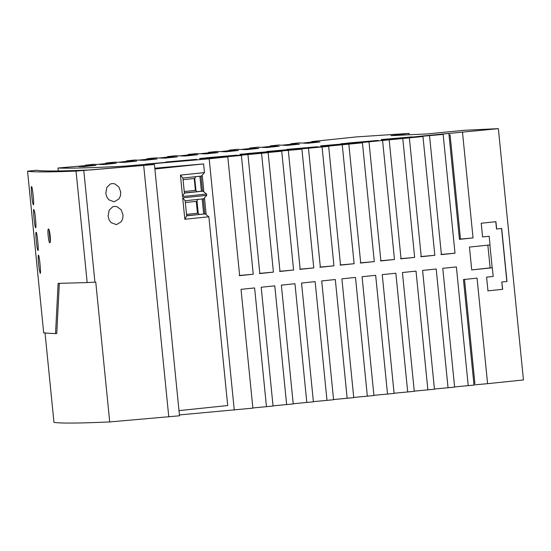 <?xml version="1.0" encoding="UTF-8"?>
<svg xmlns="http://www.w3.org/2000/svg" width="551" height="551" viewBox="0 0 551 551"><rect width="100%" height="100%" fill="white"/><g stroke="black" fill="none" stroke-linecap="round" stroke-linejoin="round"><path stroke-width="0.83" d="M487.842 290.852L502.533 289.323L501.803 282.009L506.975 281.478L501.685 228.479L496.513 229.009L495.783 221.702M506.844 281.485L501.555 228.486M496.644 229.002L495.914 221.695L481.216 223.224L482.586 236.93L489.164 236.248L482.456 236.937M429.546 135.821L441.406 254.617L455.002 253.198L443.142 134.403L405.488 137.784L391.885 139.203L422.968 136.51L331.358 145.512L362.441 142.819L291.011 149.714L328.671 146.339L284.426 150.402L270.83 151.821L301.914 149.128L264.253 152.503L250.657 153.922L281.74 151.229L230.483 156.029L268.137 152.648L210.303 158.13L241.386 155.437L203.725 158.812L227.79 156.856L209.18 158.791L125.153 166.12C92.127 167.848 69.729 168.489 57.972 168.027L89.234 165.286L85.419 165.169L93.642 164.308L97.431 164.432L109.663 163.158L105.923 163.027L114.153 162.173L117.866 162.304L130.098 161.03L126.434 160.892L134.678 160.031L138.308 160.169L150.54 158.895L146.959 158.75L155.21 157.889L158.764 158.041L170.996 156.766L167.49 156.615L175.755 155.747L179.22 155.905L191.452 154.631L188.029 154.473L196.308 153.605L199.689 153.77L211.915 152.496L208.588 152.331L216.874 151.463L220.166 151.635L232.391 150.361L229.147 150.182L237.447 149.321L240.656 149.5L252.881 148.226L249.727 148.04L258.04 147.172L261.153 147.365L273.372 146.091L270.314 145.891L278.641 145.023L281.657 145.23L293.876 143.956L290.921 143.742L299.255 142.874L302.175 143.088L314.394 141.814L311.535 141.593L356.711 136.889L409.111 133.397L390.955 135.649L427.101 133.927L464.789 130.25L498.366 128.645L424.986 135.753L411.383 137.171L443.142 134.403M440.91 254.472L455.002 253.198M487.842 245.03L490.121 267.876L492.312 267.772L493.179 276.457L486.602 277.139L487.966 290.845L502.664 289.316L501.803 282.009M454.609 386.926L473.998 385.094L463.46 279.55L477.056 278.138L487.594 383.675L523.45 379.942L498.366 128.645M464.493 279.267L474.893 383.441L473.839 383.551M45.024 332.804L53.964 422.355C60.465 423.45 79.055 423.306 109.718 421.935L179.509 415.791L154.425 164.501L91.129 169.894C63.51 171.12 45.898 171.32 38.294 170.5L36.759 170.238L27.55 171.203C33.577 172.194 49.742 172.153 76.045 171.079L154.425 164.501M492.312 267.772L471.718 269.921L469.438 247.075L490.032 244.926L489.164 236.248M492.181 267.779L489.901 244.933M487.594 383.675L473.977 384.908M434.436 389.027L454.63 387.112L442.77 268.323L456.373 266.904L468.226 385.693M414.262 391.134L434.457 389.22L422.596 270.424L436.192 269.005L448.053 387.801M394.082 393.235L414.276 391.32L402.423 272.525L416.019 271.113L427.872 389.901M373.909 395.336L394.103 393.421L382.242 274.632L395.845 273.213L407.699 392.002M353.735 397.443L373.929 395.528L362.069 276.733L375.665 275.314L387.525 394.11M333.555 399.544L353.749 397.629L341.895 278.834L355.491 277.422L367.345 396.21M313.381 401.651L333.575 399.73L321.715 280.941L335.311 279.522L347.171 398.318M293.201 403.752L313.402 401.837L301.542 283.042L315.138 281.623L326.998 400.419M273.027 405.853L293.222 403.938L281.368 285.149L294.964 283.731L306.817 402.519M252.854 407.96L273.048 406.039L261.188 287.25L274.784 285.831L286.644 404.627M179.419 414.924L252.868 408.146L241.014 289.351L254.61 287.932L266.47 406.728M471.718 269.921L490.121 267.876M226.268 151.752L238.445 150.478L234.003 150.416L221.778 151.69L226.268 151.752M240.036 154.28L270.748 151.615L240.057 154.521M91.06 165.314L95.977 165.334L83.78 166.602L78.827 166.588L91.06 165.314L91.115 165.837M172.697 156.801L177.36 156.849L165.169 158.116L160.472 158.075L172.697 156.801L172.752 157.331M340.911 143.763L371.629 141.097L340.938 144.004M236.971 155.134L206.26 157.8L236.971 155.134M131.868 161.057L136.662 161.092L124.464 162.366L119.636 162.331L131.868 161.057L131.916 161.588M254.452 148.281L258.818 148.357L246.641 149.624L242.233 149.555L254.452 148.281L254.507 148.804M381.264 139.561L411.976 136.889L381.292 139.802M199.682 158.488L230.394 155.816L199.71 158.729M213.561 152.544L218.079 152.606L205.895 153.874L201.335 153.819L213.561 152.544L213.616 153.068M315.861 141.882L319.979 141.979L307.816 143.253L303.642 143.157L315.861 141.882L315.909 142.406M196.624 159.335L165.913 162.008L196.624 159.335M297.499 148.825L266.787 151.491L297.499 148.825M176.444 161.443L145.733 164.108L176.444 161.443M317.679 146.718L286.968 149.39L317.679 146.718M287.415 145.374L299.586 144.107L295.384 144.018L283.159 145.292L287.415 145.374M193.125 154.673L197.719 154.728L185.529 155.995L180.9 155.947L193.125 154.673L193.181 155.203M267.028 147.503L279.199 146.235L274.915 146.146L262.689 147.42L267.028 147.503M378.206 140.409L347.495 143.081L378.206 140.409M144.817 160.245L157.007 158.97L152.283 158.929L140.05 160.21L144.817 160.245M277.325 150.926L246.614 153.598L277.325 150.926M320.737 145.87L351.448 143.198L320.765 146.111M104.118 164.48L116.316 163.213L111.46 163.186L99.228 164.46L104.118 164.48M501.933 282.002L506.975 281.478M234.265 410.082L209.18 158.791M125.242 167.029L125.153 166.12M154.797 168.207L203.588 163.909L204.455 172.608L201.356 176.093L202.313 176.003L203.815 191.08L202.858 191.169L206.591 194.042L206.721 195.336L203.622 198.821L204.579 198.739L206.088 213.816L205.13 213.898L208.863 216.77L227.701 405.543L178.992 410.626M398.015 135.319L397.974 134.919M58.268 170.955L57.972 168.027M409.248 134.781L409.111 133.397M311.584 142.11L311.535 141.593M290.969 144.259L290.921 143.742M270.369 146.408L270.314 145.891M249.775 148.55L249.727 148.04M229.202 150.698L229.147 150.182M208.636 152.841L208.588 152.331M188.084 154.983L188.029 154.473M167.538 157.125L167.49 156.615M147.007 159.267L146.959 158.75M126.489 161.402L126.434 160.892M105.971 163.544L105.923 163.027M85.474 165.679L85.419 165.169M459.431 239.175L460.478 239.065L450.084 134.892L449.031 135.002L450.084 134.892M340.029 264.983L354.121 263.715L340.525 265.127L328.671 146.339M369.018 142.13L380.879 260.926L394.475 259.507L382.614 140.712M400.556 258.674L414.648 257.4L402.795 138.611M380.383 260.781L394.475 259.507M409.372 137.922L421.226 256.718L434.829 255.299L422.968 136.51M420.737 256.573L434.829 255.299M319.855 267.09L333.947 265.816L320.351 267.235L308.491 148.439M333.947 265.816L322.087 147.021M247.964 154.748L259.824 273.544L273.42 272.125L261.56 153.33M414.648 257.4L401.052 258.818L389.199 140.03M460.478 239.065L473.04 237.929L462.509 132.385M473.04 237.929L459.444 239.348L448.913 133.803M360.209 262.882L374.301 261.608L362.441 142.819M374.301 261.608L360.698 263.027L348.845 144.231M354.121 263.715L342.267 144.92M299.682 269.191L313.767 267.917L301.914 149.128M313.767 267.917L300.171 269.336L288.318 150.54M268.137 152.648L279.998 271.436L293.593 270.024L281.74 151.229M227.79 156.856L239.644 275.645L253.24 274.226L241.386 155.437M259.328 273.399L273.42 272.125M239.155 275.5L253.24 274.226M279.502 271.292L293.593 270.024M118.837 186.92L114.753 183.834L112.115 183.552L110.303 184.027L106.825 187.45L105.806 193.298L106.798 196.962L108.788 199.793L114.174 201.804L118.982 198.904L120.455 195.791L120.745 192.03L118.837 186.92M194.234 178.476L195.419 190.357L184.234 191.521M234.058 150.94L234.003 150.416M274.963 146.676L274.915 146.146M111.516 163.716L111.46 163.186M295.432 144.541L295.384 144.018M152.331 159.459L152.283 158.929M154.872 168.992L203.588 163.909M206.721 195.336L182.691 197.843L184.826 219.277L208.863 216.77M204.455 172.608L180.418 175.115L182.56 196.549L206.591 194.042M76.045 171.079L87.175 282.56L95.764 282.126L109.718 421.935M83.8 170.707L94.93 282.188M87.175 282.56L58.117 283.379L55.534 333.637L43.694 332.942L27.55 171.203M48.474 229.03C49.769 228.575 51.229 243.191 49.838 242.736C48.571 243.184 47.117 228.575 48.474 229.03L48.454 229.03M38.398 255.113L38.384 255.113C37.923 257.035 38.233 261.994 39.328 269.99L40.23 273.392C41.277 274.136 39.314 254.534 38.398 255.113M33.377 204.855C34.431 205.606 32.475 186.004 31.552 186.582L31.545 186.582C30.78 185.894 31.862 199.421 32.881 203.56L33.391 204.855M35.657 227.701C36.387 228.307 35.601 216.474 34.527 211.536L33.825 209.428C32.84 208.671 34.796 228.279 35.657 227.701L35.67 227.701M36.118 232.274C35.34 231.585 36.421 245.105 37.44 249.252L37.95 250.547C38.99 251.297 37.034 231.689 36.118 232.274L36.104 232.274M108.086 216.144L109.105 210.289L112.583 206.873L114.394 206.391L117.026 206.68L121.117 209.759L123.031 214.876L122.735 218.637L121.261 221.743L116.454 224.65L111.068 222.638L109.077 219.808L108.086 216.144M168.785 416.907L143.701 165.617M48.977 229.677L50.237 241.992M206.088 213.816L186.644 215.668M182.691 197.843L185.157 200.75L186.665 215.827L205.13 213.898M197.664 199.283L197.038 201.294L185.336 202.513M186.513 214.353L198.222 213.175L199.118 214.367M197.038 201.294L198.222 213.175L186.52 214.394M196.273 201.329L197.458 213.209M203.67 213.995L202.169 198.911M204.8 213.878L203.298 198.794M203.622 198.821L185.157 200.75M186.665 215.827L184.826 219.277M201.356 176.093L182.891 178.021L180.418 175.115M182.891 178.021L184.392 193.098L202.858 191.169M203.815 191.08L202.534 191.142L201.025 176.065M202.534 191.142L184.378 192.933M184.392 193.098L182.56 196.549M196.659 191.652L195.942 190.329L184.241 191.548M195.419 190.357L195.942 190.329L194.758 178.448L195.695 176.534M201.404 191.259L199.896 176.182M194.758 178.448L183.056 179.667M55.534 333.637L56.774 333.507L59.329 283.255"/></g></svg>
